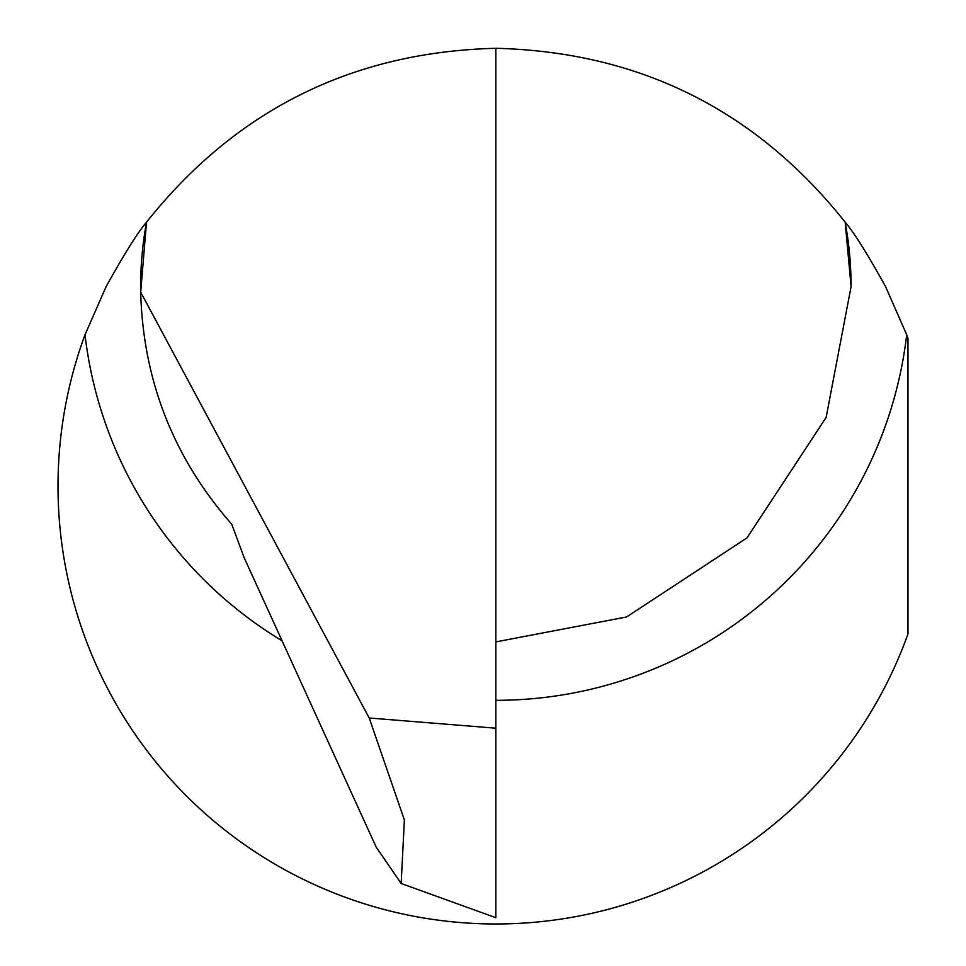 <?xml version="1.0" encoding="UTF-8"?>
<svg xmlns="http://www.w3.org/2000/svg" width="966" height="966" viewBox="0 0 966 966"><rect width="100%" height="100%" fill="white"/><g stroke="black" fill="none" stroke-linecap="round" stroke-linejoin="round"><path stroke-width="1.45" d="M140.65 290.44A355.222 355.222 0 0 1 146.53 222.168C137.703 232.492 124.228 253.986 106.091 286.673L85.008 334.779A437.84 437.84 0 0 0 346.263 897.631A437.84 437.84 0 0 0 907.98 633.95L907.98 338.317A437.84 437.84 0 0 0 906.7 334.779L885.617 286.673C867.444 253.925 853.956 232.432 845.178 222.168L851.082 286.673L826.135 417.433L747.032 537.857L626.608 616.96L495.848 641.895M495.848 728.195L495.848 48.3C352.373 51.922 235.933 109.883 146.53 222.168L140.674 292.13C143.113 380.459 173.482 457.836 231.768 524.248L244.108 557.587L376.233 847.194L401.168 883.467L404.38 819.965L369.217 717.992L495.848 728.195L495.848 917.7L401.168 883.467M495.848 48.3C639.335 51.922 755.774 109.883 845.178 222.168A355.222 355.222 0 0 1 851.082 286.673A355.222 355.222 0 0 0 845.178 222.168M369.217 717.992L140.674 292.13M906.7 334.779A413.653 413.653 0 0 1 495.848 700.326M282.072 640.796A413.653 413.653 0 0 1 85.008 334.779"/></g></svg>
